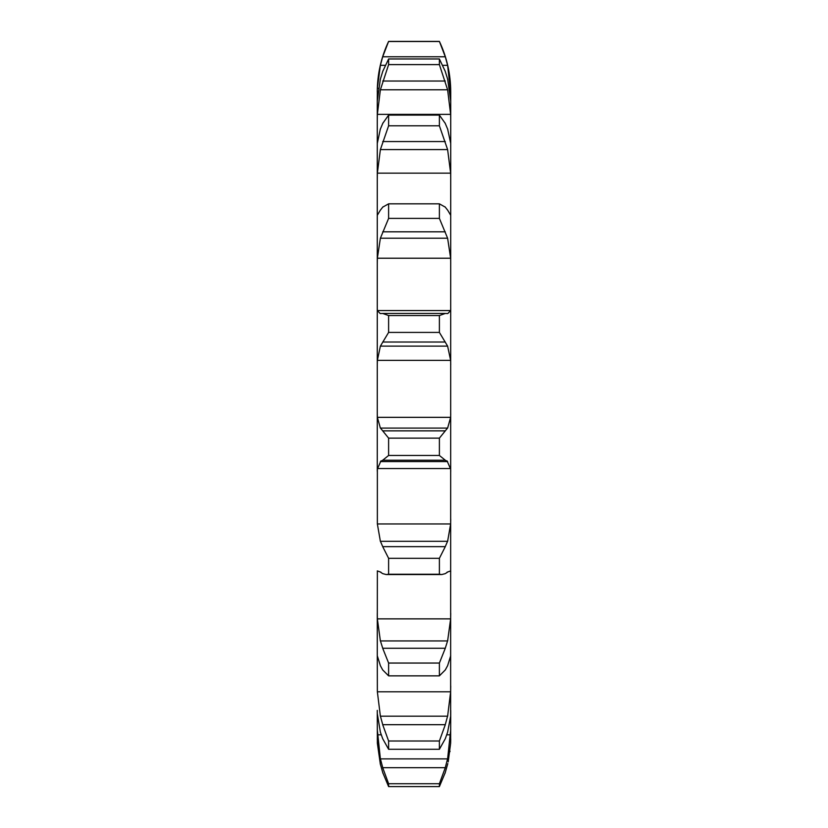 <?xml version="1.0" encoding="UTF-8"?>
<svg xmlns="http://www.w3.org/2000/svg" width="828" height="828" viewBox="0 0 828 828"><rect width="100%" height="100%" fill="white"/><g stroke="black" fill="none" stroke-linecap="round" stroke-linejoin="round"><path stroke-width="1.24" d="M448.196 761.926L450.639 743.254L450.722 710.403M449.946 751.689L450.008 751.162M377.278 739L380.383 764.43L377.361 743.254L377.278 713.488L380.383 732.19L382.702 738.721L388.611 749.288L388.611 741.008L382.702 724.697L445.298 724.697L439.389 741.008L439.389 749.288L445.298 738.721L447.617 732.19L450.639 716.23L450.722 91.836C450.67 74.189 446.892 57.37 439.389 41.4L445.298 56.78L447.617 65.329L450.722 93.119M377.278 710.403L377.278 713.488M377.361 691.784L450.639 691.784L447.617 716.189L380.383 716.189L377.361 691.784L377.278 655.724L380.383 665.681L382.702 669.945L388.611 675.855L388.611 663.052L382.702 648.262L445.298 648.262L439.389 663.052L439.389 675.855L445.298 669.945L447.617 665.681L450.722 655.724M377.361 618.868L450.639 618.868L447.617 640.944L380.383 640.944L377.361 618.868L377.278 613.258L377.278 655.724L377.361 571.01M377.361 523.958L450.639 523.958L447.617 541.315L380.383 541.315L377.361 523.958L377.361 468.544L450.639 468.544L450.722 471.308M439.389 315.551L388.611 315.551L382.702 313.45L445.298 313.45L439.389 315.551L439.389 332.411L447.617 346.125L450.639 360.366L377.361 360.366L377.278 364.63L377.278 308.678L377.278 471.308M380.176 313.543L377.361 310.562L377.278 308.678L377.278 215.187L377.278 263.511L377.361 258.212L450.639 258.212L450.722 263.511M377.278 215.187L377.278 143.451L377.278 178.91L377.361 173.145L450.639 173.145L450.722 178.91M380.383 128.93L377.278 143.451L377.278 101.244L377.278 119.977L377.361 114.378L450.639 114.378L450.722 119.977M380.383 78.867L377.278 101.244L377.361 88.285L378.365 88.285M450.639 743.254L450.722 739M445.298 772.514L439.389 786.6L439.389 783.733L445.298 767.67L382.702 767.67L388.611 783.733L388.611 786.6L382.702 772.514M445.029 773.331L447.803 763.613M377.278 729.499L380.383 758.893L447.617 758.893L450.722 729.499M445.029 768.55L447.803 758.013M450.639 691.784L450.722 686.019M445.029 725.545L447.803 715.34M450.639 618.868L450.722 613.258M445.029 648.997L447.803 640.22M450.639 571.01L450.722 571.972M447.617 572.096L445.298 573.628L441.748 574.549L439.389 574.239L439.389 558.31L445.298 546.646L382.702 546.646L388.611 558.31L388.611 574.239L386.252 574.549L382.702 573.628L380.383 572.096M447.058 572.2L450.701 570.906M450.639 523.958L450.722 519.115M445.029 547.184L447.803 540.777M445.298 460.223L439.389 455.472L439.389 438.136L445.298 430.86L382.702 430.86L388.611 438.136L388.611 455.472L382.702 460.223L445.298 460.223L447.617 461.589L380.383 461.589L382.702 460.223M447.058 460.885L450.701 469.238M450.722 413.783L450.639 417.343L447.617 428.086L380.383 428.086L377.361 417.343L450.639 417.343M445.029 431.14L447.803 427.807M377.278 413.783L377.361 417.343M450.639 360.366L450.722 364.63M447.824 313.543L450.639 310.562L450.722 308.678M445.029 313.439L447.803 313.553M445.298 207.145L439.389 203.833L439.389 218.395L447.617 238.226L450.639 258.212M450.639 215.197L447.617 210.084M445.029 206.845L447.803 210.374M445.298 123.455L439.389 115.102L439.389 125.784L447.617 149.578L450.639 173.145M447.617 128.93L450.722 143.451M445.029 122.906L447.803 129.478M445.298 71.456L439.389 58.964L439.389 64.615L447.617 89.786L450.639 114.378M447.617 78.867L450.722 101.244M445.029 70.722L447.803 79.612M449.635 88.285L450.639 88.285M380.197 763.613L382.971 773.331M380.197 758.013L382.971 768.55M380.197 715.34L382.971 725.545M380.197 640.22L382.971 648.997M377.299 570.906L380.942 572.2M380.197 540.777L382.971 547.184M377.299 469.238L380.942 460.885M380.197 427.807L382.971 431.14M377.361 360.366L380.383 346.125L388.611 332.411L388.611 315.551M380.197 313.553L382.971 313.439M377.361 258.212L380.383 238.226L388.611 218.395L388.611 203.833L382.702 207.145M380.197 210.374L382.971 206.845M377.361 215.197L380.383 210.084M377.361 173.145L380.383 149.578L388.611 125.784L388.611 115.102L382.702 123.455M380.197 129.478L382.971 122.906M377.361 88.285L380.383 65.329L382.702 56.78L388.611 41.4C381.108 57.37 377.33 74.189 377.278 91.836M377.361 114.378L380.383 89.786L388.611 64.615L388.611 58.964L382.702 71.456M380.197 79.612L382.971 70.722M439.389 783.733L388.611 783.733M439.389 786.6L388.611 786.6M439.389 741.008L388.611 741.008M439.389 749.288L388.611 749.288M439.389 663.052L388.611 663.052M439.389 675.855L388.611 675.855M439.389 558.31L388.611 558.31M439.389 574.239L388.611 574.239M439.389 438.136L388.611 438.136M439.389 455.472L388.611 455.472M380.383 346.125L447.617 346.125M439.389 332.411L388.611 332.411M382.702 342.016L445.298 342.016M380.383 238.226L447.617 238.226M439.389 218.395L388.611 218.395M439.389 203.833L388.611 203.833M382.702 231.809L445.298 231.809M380.383 149.578L447.617 149.578M439.389 125.784L388.611 125.784M439.389 115.102L388.611 115.102M382.702 141.557L445.298 141.557M380.383 89.786L447.617 89.786M439.389 41.503L388.611 41.503M380.383 65.329L385.206 65.329M442.794 65.329L447.617 65.329M382.702 56.78L445.298 56.78M439.389 64.615L388.611 64.615M439.389 58.964L388.611 58.964M382.702 81.03L445.298 81.03M377.361 734.798L381.211 734.798M446.789 734.798L450.639 734.798M377.361 310.562L450.639 310.562M441.748 574.549L386.252 574.549M388.611 41.4L439.389 41.4"/></g></svg>
